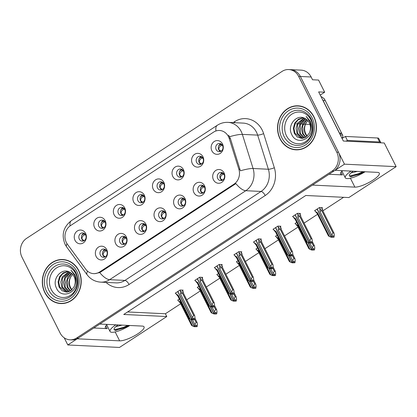 <?xml version="1.0" encoding="UTF-8"?>
<svg xmlns="http://www.w3.org/2000/svg" width="417" height="417" viewBox="0 0 417 417"><rect width="100%" height="100%" fill="white"/><g stroke="black" fill="none" stroke-linecap="round" stroke-linejoin="round"><path stroke-width="0.63" d="M79.303 239.097A4.134 3.649 -87.2 0 0 82.279 241.146A4.134 3.649 -87.2 0 0 85.579 239.155A4.134 3.649 -87.2 0 0 85.657 234.943A4.134 3.649 -87.2 0 0 82.675 232.894A4.134 3.649 -87.2 0 0 79.376 234.886A4.134 3.649 -87.2 0 0 79.303 239.097M83.588 240.943A4.134 3.649 92.8 0 1 81.888 239.222A4.134 3.649 92.8 0 1 83.958 233.223M75.034 240.38A6.886 6.083 -87.2 0 0 83.322 242.871A6.886 6.083 -87.2 0 0 85.621 233.457A6.886 6.083 -87.2 0 0 77.333 230.966A6.886 6.083 -87.2 0 0 75.034 240.38M139.528 229.689A4.134 3.649 -87.2 0 0 142.505 231.737A4.134 3.649 -87.2 0 0 145.804 229.746A4.134 3.649 -87.2 0 0 145.882 225.534A4.134 3.649 -87.2 0 0 142.901 223.486A4.134 3.649 -87.2 0 0 139.601 225.477A4.134 3.649 -87.2 0 0 139.528 229.689M143.808 231.534A4.134 3.649 92.8 0 1 142.108 229.814A4.134 3.649 92.8 0 1 144.183 223.814M135.254 230.966A6.886 6.083 -87.2 0 0 143.547 233.463A6.886 6.083 -87.2 0 0 145.846 224.049A6.886 6.083 -87.2 0 0 137.558 221.557A6.886 6.083 -87.2 0 0 135.254 230.966M119.971 242.465A4.134 3.649 -87.2 0 0 122.952 244.518A4.134 3.649 -87.2 0 0 126.252 242.527A4.134 3.649 -87.2 0 0 126.325 238.315A4.134 3.649 -87.2 0 0 123.349 236.262A4.134 3.649 -87.2 0 0 120.049 238.253A4.134 3.649 -87.2 0 0 119.971 242.465M124.256 244.31A4.134 3.649 92.8 0 1 122.556 242.59A4.134 3.649 92.8 0 1 124.626 236.595M115.702 243.747A6.886 6.083 -87.2 0 0 123.99 246.238A6.886 6.083 -87.2 0 0 126.288 236.83A6.886 6.083 -87.2 0 0 118.001 234.333A6.886 6.083 -87.2 0 0 115.702 243.747M198.195 191.351A4.134 3.649 -87.2 0 0 201.171 193.399A4.134 3.649 -87.2 0 0 204.471 191.408A4.134 3.649 -87.2 0 0 204.549 187.197A4.134 3.649 -87.2 0 0 201.567 185.148A4.134 3.649 -87.2 0 0 198.268 187.139A4.134 3.649 -87.2 0 0 198.195 191.351M202.474 193.196A4.134 3.649 92.8 0 1 200.775 191.476A4.134 3.649 92.8 0 1 202.85 185.476M193.921 192.633A6.886 6.083 -87.2 0 0 202.209 195.125A6.886 6.083 -87.2 0 0 204.512 185.711A6.886 6.083 -87.2 0 0 196.225 183.219A6.886 6.083 -87.2 0 0 193.921 192.633M157.522 187.978A4.134 3.649 -87.2 0 0 160.503 190.032A4.134 3.649 -87.2 0 0 163.803 188.041A4.134 3.649 -87.2 0 0 163.876 183.829A4.134 3.649 -87.2 0 0 160.899 181.776A4.134 3.649 -87.2 0 0 157.6 183.767A4.134 3.649 -87.2 0 0 157.522 187.978M161.806 189.824A4.134 3.649 92.8 0 1 160.107 188.103A4.134 3.649 92.8 0 1 162.177 182.109M153.253 189.261A6.886 6.083 -87.2 0 0 161.541 191.752A6.886 6.083 -87.2 0 0 163.845 182.338A6.886 6.083 -87.2 0 0 155.557 179.847A6.886 6.083 -87.2 0 0 153.253 189.261M196.636 162.422A4.134 3.649 -87.2 0 0 199.613 164.475A4.134 3.649 -87.2 0 0 202.912 162.479A4.134 3.649 -87.2 0 0 202.99 158.267A4.134 3.649 -87.2 0 0 200.009 156.219A4.134 3.649 -87.2 0 0 196.709 158.21A4.134 3.649 -87.2 0 0 196.636 162.422M200.916 164.267A4.134 3.649 92.8 0 1 199.217 162.547A4.134 3.649 92.8 0 1 201.291 156.547M192.362 163.704A6.886 6.083 -87.2 0 0 200.65 166.195A6.886 6.083 -87.2 0 0 202.954 156.782A6.886 6.083 -87.2 0 0 194.666 154.29A6.886 6.083 -87.2 0 0 192.362 163.704M100.419 255.246A4.134 3.649 -87.2 0 0 103.395 257.299A4.134 3.649 -87.2 0 0 106.695 255.308A4.134 3.649 -87.2 0 0 106.768 251.097A4.134 3.649 -87.2 0 0 103.791 249.043A4.134 3.649 -87.2 0 0 100.492 251.034A4.134 3.649 -87.2 0 0 100.419 255.246M104.698 257.091A4.134 3.649 92.8 0 1 102.999 255.371A4.134 3.649 92.8 0 1 105.068 249.371M96.145 256.528A6.886 6.083 -87.2 0 0 104.432 259.02A6.886 6.083 -87.2 0 0 106.736 249.606A6.886 6.083 -87.2 0 0 98.448 247.114A6.886 6.083 -87.2 0 0 96.145 256.528M137.97 200.759A4.134 3.649 -87.2 0 0 140.946 202.808A4.134 3.649 -87.2 0 0 144.246 200.817A4.134 3.649 -87.2 0 0 144.324 196.605A4.134 3.649 -87.2 0 0 141.342 194.557A4.134 3.649 -87.2 0 0 138.043 196.548A4.134 3.649 -87.2 0 0 137.97 200.759M142.254 202.605A4.134 3.649 92.8 0 1 140.55 200.885A4.134 3.649 92.8 0 1 142.624 194.885M133.695 202.042A6.886 6.083 -87.2 0 0 141.988 204.533A6.886 6.083 -87.2 0 0 144.287 195.12A6.886 6.083 -87.2 0 0 135.999 192.628A6.886 6.083 -87.2 0 0 133.695 202.042M98.86 226.316A4.134 3.649 -87.2 0 0 101.837 228.37A4.134 3.649 -87.2 0 0 105.136 226.379A4.134 3.649 -87.2 0 0 105.209 222.167A4.134 3.649 -87.2 0 0 102.233 220.113A4.134 3.649 -87.2 0 0 98.933 222.105A4.134 3.649 -87.2 0 0 98.86 226.316M103.14 228.162A4.134 3.649 92.8 0 1 101.44 226.441A4.134 3.649 92.8 0 1 103.51 220.442M94.586 227.599A6.886 6.083 -87.2 0 0 102.874 230.09A6.886 6.083 -87.2 0 0 105.178 220.676A6.886 6.083 -87.2 0 0 96.89 218.185A6.886 6.083 -87.2 0 0 94.586 227.599M118.412 213.54A4.134 3.649 -87.2 0 0 121.394 215.589A4.134 3.649 -87.2 0 0 124.693 213.598A4.134 3.649 -87.2 0 0 124.766 209.386A4.134 3.649 -87.2 0 0 121.79 207.338A4.134 3.649 -87.2 0 0 118.491 209.329A4.134 3.649 -87.2 0 0 118.412 213.54M122.697 215.386A4.134 3.649 92.8 0 1 120.998 213.66A4.134 3.649 92.8 0 1 123.067 207.666M114.143 214.818A6.886 6.083 -87.2 0 0 122.431 217.309A6.886 6.083 -87.2 0 0 124.73 207.901A6.886 6.083 -87.2 0 0 116.442 205.409A6.886 6.083 -87.2 0 0 114.143 214.818M178.638 204.132A4.134 3.649 -87.2 0 0 181.614 206.18A4.134 3.649 -87.2 0 0 184.913 204.189A4.134 3.649 -87.2 0 0 184.992 199.978A4.134 3.649 -87.2 0 0 182.015 197.924A4.134 3.649 -87.2 0 0 178.716 199.92A4.134 3.649 -87.2 0 0 178.638 204.132M182.922 205.977A4.134 3.649 92.8 0 1 181.223 204.252A4.134 3.649 92.8 0 1 183.292 198.257M174.369 205.409A6.886 6.083 -87.2 0 0 182.656 207.901A6.886 6.083 -87.2 0 0 184.955 198.492A6.886 6.083 -87.2 0 0 176.667 195.995A6.886 6.083 -87.2 0 0 174.369 205.409M159.08 216.908A4.134 3.649 -87.2 0 0 162.062 218.961A4.134 3.649 -87.2 0 0 165.361 216.97A4.134 3.649 -87.2 0 0 165.434 212.759A4.134 3.649 -87.2 0 0 162.458 210.705A4.134 3.649 -87.2 0 0 159.158 212.696A4.134 3.649 -87.2 0 0 159.08 216.908M163.365 218.753A4.134 3.649 92.8 0 1 161.666 217.033A4.134 3.649 92.8 0 1 163.735 211.033M154.811 218.19A6.886 6.083 -87.2 0 0 163.099 220.682A6.886 6.083 -87.2 0 0 165.403 211.268A6.886 6.083 -87.2 0 0 157.115 208.776A6.886 6.083 -87.2 0 0 154.811 218.19M216.188 149.64A4.134 3.649 -87.2 0 0 219.17 151.694A4.134 3.649 -87.2 0 0 222.47 149.703A4.134 3.649 -87.2 0 0 222.542 145.491A4.134 3.649 -87.2 0 0 219.566 143.438A4.134 3.649 -87.2 0 0 216.267 145.429A4.134 3.649 -87.2 0 0 216.188 149.64M220.473 151.486A4.134 3.649 92.8 0 1 218.774 149.766A4.134 3.649 92.8 0 1 220.843 143.771M211.919 150.923A6.886 6.083 -87.2 0 0 220.207 153.414A6.886 6.083 -87.2 0 0 222.511 144.001A6.886 6.083 -87.2 0 0 214.218 141.509A6.886 6.083 -87.2 0 0 211.919 150.923M177.079 175.203A4.134 3.649 -87.2 0 0 180.055 177.251A4.134 3.649 -87.2 0 0 183.355 175.26A4.134 3.649 -87.2 0 0 183.433 171.048A4.134 3.649 -87.2 0 0 180.457 169A4.134 3.649 -87.2 0 0 177.157 170.991A4.134 3.649 -87.2 0 0 177.079 175.203M181.364 177.048A4.134 3.649 92.8 0 1 179.664 175.322A4.134 3.649 92.8 0 1 181.734 169.328M172.81 176.48A6.886 6.083 -87.2 0 0 181.098 178.971A6.886 6.083 -87.2 0 0 183.397 169.563A6.886 6.083 -87.2 0 0 175.109 167.071A6.886 6.083 -87.2 0 0 172.81 176.48M217.747 178.57A4.134 3.649 -87.2 0 0 220.729 180.624A4.134 3.649 -87.2 0 0 224.028 178.632A4.134 3.649 -87.2 0 0 224.101 174.421A4.134 3.649 -87.2 0 0 221.125 172.367A4.134 3.649 -87.2 0 0 217.825 174.358A4.134 3.649 -87.2 0 0 217.747 178.57M222.032 180.415A4.134 3.649 92.8 0 1 220.332 178.695A4.134 3.649 92.8 0 1 222.402 172.701M213.478 179.852A6.886 6.083 -87.2 0 0 221.766 182.344A6.886 6.083 -87.2 0 0 224.07 172.93A6.886 6.083 -87.2 0 0 215.777 170.438A6.886 6.083 -87.2 0 0 213.478 179.852M66.371 242.558A12.395 10.946 -87.2 0 0 67.455 244.32L85.782 269.252A12.395 10.946 -87.2 0 0 93.637 273.641A12.395 10.946 -87.2 0 0 99.621 271.973L233.937 184.199A12.395 10.946 -87.2 0 0 238.868 169.213L229.256 138.585A12.395 10.946 -87.2 0 0 219.53 130.479A12.395 10.946 -87.2 0 0 213.546 132.147L70.515 225.613A12.395 10.946 -87.2 0 0 66.371 242.558M64.202 337.796L67.809 344.968L77.234 338.807L119.648 340.845A14.689 3.717 153.3 0 0 135.322 335.331A14.689 3.717 153.3 0 0 144.068 326.865A14.689 3.717 153.3 0 0 142.239 326.084L99.825 324.045L312.463 185.091L354.877 187.129A14.689 3.717 153.3 0 0 370.546 181.614A14.689 3.717 153.3 0 0 379.298 173.144A14.689 3.717 153.3 0 0 377.468 172.362L335.054 170.324L344.478 164.168L300.376 76.473A13.771 12.161 -87.2 0 0 290.446 69.634A13.771 12.161 -87.2 0 1 300.376 76.473L338.495 152.262A13.771 12.161 -87.2 0 1 333.892 171.085L78.401 338.046A13.771 12.161 -87.2 0 1 71.75 339.897L70.03 339.819A13.771 12.161 -87.2 0 0 76.676 337.963L332.167 171.001A13.771 12.161 -87.2 0 0 336.769 152.179L298.65 76.389A13.771 12.161 -87.2 0 0 288.726 69.55A13.771 12.161 -87.2 0 0 282.074 71.401L26.584 238.362A13.771 12.161 -87.2 0 0 21.981 257.185L60.1 332.98A13.771 12.161 -87.2 0 0 70.03 339.819M344.478 164.168L396.15 166.649L384.255 143L343.353 141.035L318.64 91.907L324.671 92.199L320.246 95.092M288.726 69.55L301.21 70.15A13.771 12.161 -87.2 0 1 311.139 76.989L312.536 79.767L318.562 80.054L324.671 92.199M396.15 166.649L348.852 197.559L305.791 195.49L123.724 314.47L166.779 316.539L119.481 347.45L67.809 344.968M127.586 311.947L165.382 313.761L180.691 303.758M186.748 299.802L200.243 290.983M206.3 287.021L219.801 278.202M225.858 274.245L239.358 265.421M245.415 261.464L258.91 252.645M264.967 248.683L278.467 239.864M284.524 235.907L298.025 227.083M304.082 223.126L317.577 214.307M322.836 210.866L343.587 197.309M165.382 313.761L166.779 316.539M179.393 299.072L177.647 300.214L178.153 300.235M198.945 286.291L197.205 287.433L197.705 287.459M238.06 260.734L236.314 261.876L236.814 261.897M257.612 247.953L255.866 249.095L256.372 249.121M277.169 235.178L275.423 236.314L275.929 236.34M296.722 222.397L294.981 223.538L295.481 223.559M218.503 273.516L216.757 274.652L217.262 274.678M321.872 208.078L322.492 207.671L319.474 207.53L314.533 210.757L315.038 210.783M182.531 290.555L183.152 290.149L180.139 290.003L175.197 293.234L175.698 293.26M202.089 277.774L202.709 277.373L199.696 277.227L194.749 280.453L195.255 280.479M241.198 252.217L241.818 251.811L238.805 251.67L233.864 254.896L234.364 254.923M260.755 239.436L261.376 239.035L258.358 238.889L253.416 242.115L253.922 242.141M280.313 226.66L280.928 226.254L277.915 226.108L272.973 229.34L273.479 229.36M221.646 264.993L222.261 264.592L219.248 264.446L214.307 267.678L214.812 267.698M299.865 213.879L300.485 213.473L297.472 213.332L292.531 216.559L293.031 216.585M93.794 327.986L107.2 328.632L105.835 325.917M107.138 324.395A14.689 3.717 153.3 0 0 105.371 327.851A14.689 3.717 153.3 0 0 107.2 328.632M329.023 174.27L342.43 174.911A14.689 3.717 -26.7 0 1 340.6 174.134A14.689 3.717 -26.7 0 1 342.367 170.678M44.817 292.614A22.038 19.458 -87.2 0 0 60.705 303.555A22.038 19.458 -87.2 0 0 78.302 292.932A22.038 19.458 -87.2 0 0 78.704 270.471A22.038 19.458 -87.2 0 0 62.821 259.53A22.038 19.458 -87.2 0 0 45.224 270.153A22.038 19.458 -87.2 0 0 44.817 292.614M59.308 303.201A22.038 19.458 -87.2 0 0 61.565 303.576M280.047 138.897A22.038 19.458 -87.2 0 0 295.934 149.833A22.038 19.458 -87.2 0 0 313.532 139.215A22.038 19.458 -87.2 0 0 313.933 116.75A22.038 19.458 -87.2 0 0 298.051 105.814A22.038 19.458 -87.2 0 0 280.453 116.432A22.038 19.458 -87.2 0 0 280.047 138.897M294.538 149.479A22.038 19.458 -87.2 0 0 296.795 149.854M228.594 135.165L230.429 138.642L240.395 170.803A16.07 2.898 -17.4 0 1 253.083 168.504A18.364 16.216 92.8 0 1 245.775 190.71A16.07 6.354 56.8 0 1 235.881 183.605L100.69 272.025L99.736 272.572L94.612 273.688M298.911 105.876A22.038 19.458 -87.2 0 0 296.623 106.033M63.681 259.593A22.038 19.458 -87.2 0 0 61.393 259.749M220.437 174.436L223.043 173.102M223.986 174.207L223.528 174.275C221.354 174.869 220.327 176.339 220.442 178.679L222.657 180.108M310.311 242.913L311.171 242.96L311.4 241.558L310.54 241.516L310.311 242.918L309.45 242.876L309.768 240.911L310.936 238.701L311.926 238.748L300.756 216.543L300.652 215.443L299.641 213.436M295.205 214.812L309.45 242.876M297.415 213.363L297.889 214.302L297.842 217.194L309.768 240.911M297.889 214.302L299.766 216.491L310.936 238.701M300.808 216.626L299.552 213.431M310.884 243.147L312.031 243.002L312.354 241.036L312.005 238.889L300.793 216.59A3.122 0.787 -26.7 0 1 300.813 216.647M292.901 216.319L293.37 217.257L295.58 218.67L307.511 242.386L309.237 243.017L295.085 214.885M293.37 217.257L295.252 219.446A3.122 0.787 153.3 0 1 295.215 219.394L306.427 241.693L307.511 242.386M299.766 216.491A3.122 0.787 153.3 0 0 297.842 217.194M312.031 243.002L311.171 242.96M309.159 243.064L310.045 242.955M295.58 218.67A3.122 0.787 153.3 0 0 295.215 219.394M310.311 242.918L309.378 242.923M309.237 243.017L310.097 243.059M221.49 144.178L218.878 145.507M314.903 210.517L315.377 211.455L317.587 212.868L329.519 236.585L331.239 237.216L317.092 209.084M331.239 237.216L332.104 237.257L331.166 237.263M331.458 237.075L334.038 237.2L333.178 237.158L333.407 235.756L332.547 235.714L332.318 237.117L331.379 237.122L331.776 235.11L332.943 232.894L333.934 232.947L322.763 210.736A3.122 0.787 -26.7 0 1 322.8 210.788A3.122 0.787 -26.7 0 1 322.815 210.846M317.233 208.995L331.379 237.122M315.377 211.455L317.254 213.645A3.122 0.787 153.3 0 1 317.222 213.593L328.434 235.892L329.519 236.585M317.587 212.868A3.122 0.787 153.3 0 0 317.222 213.593M332.891 237.346L333.178 237.158M322.763 210.736L322.654 209.642L321.648 207.635M322.815 210.825L321.554 207.63M334.038 237.2L334.361 235.235L334.012 233.087L322.8 210.788M331.776 235.11L319.849 211.393A3.122 0.787 -26.7 0 1 321.773 210.689L332.943 232.894M319.849 211.393L319.896 208.5L321.773 210.689M319.896 208.5L319.422 207.562M221.114 151.168L218.883 149.75C218.774 147.41 219.801 145.94 221.969 145.351L220.755 144.282M222.433 145.283L221.969 145.351M200.879 187.212L203.491 185.883M204.434 186.988L203.97 187.056C201.797 187.65 200.77 189.12 200.89 191.46L203.1 192.889M275.673 227.573L289.82 255.704L291.327 255.929L291.848 254.339L290.983 254.297L290.753 255.694L289.893 255.652L290.216 253.692L291.379 251.477L292.369 251.524L281.204 229.319L281.094 228.224M277.863 226.144L278.332 227.083L278.285 229.97L290.216 253.692M278.332 227.083L280.214 229.272L291.379 251.477M281.256 229.402L279.995 226.207M291.327 255.929L292.479 255.777L292.797 253.817L292.453 251.665L281.235 229.371A3.122 0.787 -26.7 0 1 281.256 229.428M273.344 229.095L273.818 230.038L276.028 231.451L287.954 255.168L289.606 255.845L275.533 227.666M273.818 230.038L275.694 232.227A3.122 0.787 153.3 0 1 275.658 232.175L286.875 254.469L287.954 255.168M280.214 229.272A3.122 0.787 153.3 0 0 278.285 229.97M293.208 262.668L294.928 262.757L294.068 262.715L294.298 261.313L293.438 261.271L293.208 262.674L292.343 262.632L292.666 260.667L293.834 258.457L292.479 255.767L291.619 255.736M289.606 255.845L290.487 255.736M276.028 231.451A3.122 0.787 153.3 0 0 275.658 232.175M289.679 255.793L290.54 255.835M181.322 199.993L183.933 198.664M184.877 199.764L184.418 199.832C182.245 200.431 181.213 201.896 181.332 204.236L183.548 205.664M256.116 240.354L270.263 268.48L271.769 268.704L272.291 267.115L271.431 267.073L271.201 268.475L270.341 268.433L270.659 266.468L271.827 264.258L272.817 264.305L261.647 242.1L261.537 241.005L260.531 238.993M258.305 238.925L258.78 239.864L258.733 242.751L270.659 266.468M258.78 239.864L260.656 242.053L271.827 264.258M261.699 242.183L260.437 238.988M271.769 268.704L272.921 268.558L273.244 266.593L272.895 264.446L261.683 242.147A3.122 0.787 -26.7 0 1 261.699 242.209M253.786 241.876L254.261 242.814L256.471 244.226L268.402 267.949L270.122 268.574L255.975 240.447M254.261 242.814L256.137 245.003A3.122 0.787 153.3 0 1 256.106 244.956L267.318 267.25L268.402 267.949M260.656 242.053A3.122 0.787 153.3 0 0 258.733 242.751M269.074 268.225L272.718 275.46L274.224 275.684L275.371 275.538L274.511 275.496L274.74 274.094L273.88 274.052L273.651 275.455L272.791 275.413L273.109 273.448L274.277 271.232L272.927 268.548L272.061 268.517M270.049 268.621L270.935 268.517M256.471 244.226A3.122 0.787 153.3 0 0 256.106 244.956M270.122 268.574L270.982 268.616M161.77 212.769L164.381 211.44M165.325 212.545L164.861 212.613C162.687 213.207 161.66 214.677 161.775 217.017L163.99 218.445M251.644 281.251L252.504 281.298L252.733 279.896L251.873 279.854L251.644 281.256L250.784 281.214L251.107 279.249L252.269 277.034L253.26 277.086L242.089 254.876L241.985 253.781L240.974 251.774M236.538 253.15L250.784 281.214M238.748 251.701L239.222 252.639L239.176 255.532L251.107 279.249M239.222 252.639L241.104 254.829L252.269 277.034M242.141 254.959L240.885 251.769M252.217 281.485L253.369 281.339L253.687 279.374L253.338 277.227L242.126 254.928A3.122 0.787 -26.7 0 1 242.147 254.985M234.234 254.657L234.703 255.595L236.919 257.008L248.845 280.724L250.57 281.355L236.423 253.223M234.703 255.595L236.585 257.784A3.122 0.787 153.3 0 1 236.548 257.732L247.761 280.031L248.845 280.724M241.104 254.829A3.122 0.787 153.3 0 0 239.176 255.532M253.369 281.339L252.504 281.298M250.492 281.402L251.378 281.293M236.919 257.008A3.122 0.787 153.3 0 0 236.548 257.732M251.644 281.256L250.711 281.261M250.57 281.355L251.43 281.397M201.932 156.954L199.321 158.283M295.351 223.293L295.82 224.237L298.035 225.644L309.961 249.366L311.687 249.992L307.949 242.569M311.687 249.992L312.474 250.085L311.608 250.044M311.9 249.851L314.486 249.976L313.62 249.934L313.85 248.537L312.99 248.496L312.76 249.892L311.827 249.903L312.224 247.891L313.386 245.676L314.376 245.722L312.27 241.542M308.189 242.668L311.827 249.903M295.82 224.237L297.702 226.421A3.122 0.787 153.3 0 1 297.665 226.374L308.877 248.668L309.961 249.366M298.035 225.644A3.122 0.787 153.3 0 0 297.665 226.374M313.334 250.127L313.62 249.934M314.486 249.976L314.804 248.016L314.46 245.863L312.276 241.526M312.224 247.891L309.81 243.095M312.036 242.986L313.386 245.676M201.557 163.949L199.331 162.531C199.217 160.191 200.243 158.721 202.412 158.126L201.197 157.063M202.876 158.059L202.412 158.126M182.375 169.735L181.645 169.844M183.318 170.84L182.86 170.907L181.64 169.839L179.763 171.064M275.793 236.074L276.268 237.012L278.478 238.425L290.409 262.147L292.129 262.773L288.397 255.35M292.129 262.773L292.916 262.861L292.056 262.819M293.208 262.674L292.343 262.632M288.632 255.444L292.27 262.679M276.268 237.012L278.144 239.202A3.122 0.787 153.3 0 1 278.108 239.155L289.325 261.449L290.409 262.147M278.478 238.425A3.122 0.787 153.3 0 0 278.108 239.155M293.776 262.903L294.068 262.715M293.834 258.457L294.819 258.504L292.718 254.318M294.928 262.757L295.252 260.792L294.902 258.644L292.718 254.302M292.666 260.667L290.253 255.876M182.005 176.73L179.774 175.312C179.664 172.966 180.691 171.502 182.86 170.907M162.823 182.516L160.211 183.845M256.236 248.855L256.71 249.793L258.921 251.206L270.852 274.923L272.572 275.554L268.84 268.126M272.572 275.554L273.437 275.595L272.499 275.601M256.71 249.793L258.592 251.983A3.122 0.787 153.3 0 1 258.556 251.931L269.768 274.23L270.852 274.923M258.921 251.206A3.122 0.787 153.3 0 0 258.556 251.931M274.224 275.684L274.511 275.496M274.277 271.232L275.267 271.285L273.161 267.099L275.345 271.42L275.694 273.573L275.371 275.538M273.109 273.448L270.701 268.652M162.448 189.506L160.222 188.088C160.107 185.747 161.134 184.278 163.302 183.688L162.088 182.62M163.766 183.621L163.302 183.688M143.266 195.292L140.654 196.621M236.684 261.631L237.153 262.569L239.368 263.982L251.295 287.704L253.02 288.329L249.283 280.907M253.02 288.329L253.807 288.423L252.947 288.382M253.234 288.189L255.819 288.314L254.959 288.272L255.183 286.875L254.323 286.833L254.094 288.23L253.161 288.241L253.557 286.229L254.719 284.013L255.71 284.06L253.604 279.875M249.522 281.001L253.161 288.241M237.153 262.569L239.035 264.759A3.122 0.787 153.3 0 1 238.998 264.712L250.21 287.005L251.295 287.704M239.368 263.982A3.122 0.787 153.3 0 0 238.998 264.712M254.667 288.46L254.959 288.272M255.819 288.314L256.137 286.354L255.793 284.201L253.609 279.864M253.557 286.229L251.143 281.433M253.369 281.324L254.719 284.013M142.89 202.287L140.665 200.869C140.55 198.528 141.582 197.059 143.75 196.464L142.531 195.401M144.209 196.397L143.75 196.464M118.001 324.916L118.001 324.916A10.378 2.622 153.3 0 0 114.107 329.315L115.764 330.462L128.983 325.583L123.536 328.085L114.956 330.389M122.113 325.114L115.77 326.652M115.843 324.812A14.965 3.784 153.3 0 0 110.052 331.505A14.965 3.784 153.3 0 0 129.859 325.489M127.816 325.39L123.218 327.454L114.107 329.805M353.23 171.199L353.225 171.199A10.378 2.622 153.3 0 0 349.337 175.593L350.994 176.74L364.213 171.867L358.766 174.363L350.186 176.672M357.343 171.397L350.999 172.93M351.072 171.095A14.965 3.784 153.3 0 0 345.281 177.783A14.965 3.784 153.3 0 0 365.089 171.768M380.794 142.833A9.184 2.325 153.3 0 0 380.731 142.452A9.184 2.325 153.3 0 0 379.59 141.968L347.382 140.42A9.184 2.325 -26.7 0 1 346.173 141.17M342.013 138.371A9.184 2.325 153.3 0 0 345.385 136.448L347.382 140.42M380.731 142.452L378.74 138.486A9.184 2.325 153.3 0 0 377.594 137.996L345.385 136.448M322.325 99.23A9.184 8.105 92.8 0 1 323.118 100.528L339.485 133.07A9.184 8.105 -87.2 0 0 339.375 133.127M323.118 100.528L325.27 100.633A9.184 8.105 -87.2 0 0 320.996 96.588M339.485 133.07L341.638 133.169A9.184 8.105 -87.2 0 0 339.985 134.347M325.27 100.633L342.566 135.056L340.288 134.946M363.045 171.668L358.448 173.733L349.337 176.083M75.701 273.641A15.888 14.027 92.8 0 1 70.39 295.356A15.888 14.027 92.8 0 1 51.27 289.606A15.888 14.027 92.8 0 1 56.576 267.891A15.888 14.027 92.8 0 1 75.701 273.641M76.259 278.598L74.992 274.876L70.916 270.112L74.664 275.449C76.066 279.119 75.993 282.585 74.445 285.848A10.378 9.164 -87.2 0 0 74.049 276.534A10.378 9.164 -87.2 0 0 69.889 272.27C61.591 267.078 51.833 278.921 56.259 287.673C61.242 300.568 79.558 292.093 76.259 278.598M72.032 289.747L71.75 289.393A10.378 9.164 92.8 0 1 70.577 287.563A10.378 9.164 92.8 0 1 72.532 274.61C69.003 278.394 68.153 282.705 69.983 287.537L71.672 290.086M44.994 292.499A21.809 19.255 92.8 0 1 45.396 270.273A21.809 19.255 92.8 0 1 62.811 259.76A21.809 19.255 92.8 0 1 78.526 270.586A21.809 19.255 92.8 0 1 78.13 292.812A21.809 19.255 92.8 0 1 60.715 303.326A21.809 19.255 92.8 0 1 44.994 292.499M62.811 259.76L64.531 259.843A21.809 19.255 92.8 0 1 65.938 259.968M70.254 291.113L67.246 287.407L66.287 282.231L67.789 277.05L71.411 273.244M70.603 290.899L67.935 287.438L67.418 279.609L71.729 273.516M68.852 291.749L64.515 287.271L63.556 282.101L65.052 276.919L70.119 272.39M69.201 291.624L65.198 287.308L65.026 278.457L70.442 272.572M67.465 292.077L61.779 287.141L60.819 281.97L62.321 276.789L68.92 271.79M67.809 292.025L62.461 287.172L62.331 278.217L69.196 271.91M74.445 285.848L74.012 286.912L70.854 290.732L66.485 292.15L61.966 290.659L59.047 287.011L58.088 281.84L59.584 276.659L63.191 272.864L68.002 271.462M66.433 292.15L59.73 287.042L58.761 282.179L60.069 277.065L62.915 273.568L68.169 271.514M63.853 303.42A21.809 19.255 92.8 0 1 62.435 303.409L60.715 303.326M310.931 119.924A15.888 14.027 92.8 0 1 305.619 141.639A15.888 14.027 92.8 0 1 286.5 135.89A15.888 14.027 92.8 0 1 291.806 114.175A15.888 14.027 92.8 0 1 310.931 119.924M311.489 124.876L310.222 121.159L306.141 116.395L309.894 121.733C311.296 125.402 311.223 128.869 309.675 132.126A10.378 9.164 -87.2 0 0 309.278 122.817A10.378 9.164 -87.2 0 0 305.119 118.548C296.821 113.361 287.063 125.199 291.488 133.956C296.471 146.852 314.783 138.371 311.489 124.876M307.261 136.031L306.98 135.676A10.378 9.164 92.8 0 1 305.802 133.847A10.378 9.164 92.8 0 1 307.762 120.888C304.233 124.678 303.383 128.983 305.213 133.815L306.902 136.369M280.224 138.783A21.809 19.255 92.8 0 1 280.625 116.551A21.809 19.255 92.8 0 1 298.04 106.043A21.809 19.255 92.8 0 1 313.756 116.864A21.809 19.255 92.8 0 1 313.36 139.096A21.809 19.255 92.8 0 1 295.945 149.604A21.809 19.255 92.8 0 1 280.224 138.783M298.04 106.043L299.76 106.121A21.809 19.255 92.8 0 1 301.168 106.252M305.484 137.396L302.476 133.685L301.517 128.514L303.018 123.333L306.641 119.528M305.833 137.183L303.164 133.716L302.648 125.892L306.959 119.794M304.082 138.032L299.745 133.555L298.786 128.379L300.282 123.197L305.348 118.668M304.431 137.902L300.428 133.586L300.256 124.735L305.671 118.855M302.695 138.361L297.008 133.424L296.049 128.248L297.55 123.067L304.149 118.068M303.039 138.303L297.691 133.456L297.561 124.501L304.426 118.193M309.675 132.126L309.242 133.195L306.083 137.016L301.715 138.428L297.196 136.938L294.277 133.289L293.318 128.118L294.814 122.937L298.416 119.142L303.232 117.745M301.663 138.428L294.96 133.325L293.99 128.462L295.299 123.343L298.145 119.851L303.399 117.797M299.083 149.698A21.809 19.255 92.8 0 1 297.665 149.687L295.945 149.604M324.999 100.127L324.603 99.345A2.294 2.028 -87.2 0 0 323.691 98.402M341.893 138.131A2.294 2.028 -87.2 0 0 342.566 135.056M142.213 225.55L144.824 224.221M145.768 225.326L145.309 225.394C143.13 225.988 142.103 227.458 142.223 229.798L144.438 231.227M217.017 265.926L231.154 294.042L232.66 294.266L233.181 292.677L232.316 292.635L232.092 294.032L231.227 293.99L231.55 292.03L232.712 289.815L233.702 289.862L222.537 267.657L222.428 266.562M219.196 264.482L219.665 265.421L219.618 268.308L231.55 292.03M219.665 265.421L221.547 267.61L232.712 289.815M222.589 267.74L221.328 264.545M232.66 294.266L233.812 294.115L234.135 292.155L233.786 290.003L222.569 267.709A3.122 0.787 -26.7 0 1 222.589 267.766M214.677 267.433L215.151 268.371L217.361 269.783L229.293 293.505L230.94 294.183L216.866 266.004M215.151 268.371L217.028 270.56A3.122 0.787 153.3 0 1 216.991 270.513L228.208 292.807L229.293 293.505M221.547 267.61A3.122 0.787 153.3 0 0 219.618 268.308M234.542 301.006L236.262 301.095L235.402 301.053L235.631 299.651L234.771 299.609L234.542 301.011L233.676 300.97L234 299.005L235.167 296.795L233.812 294.105L232.952 294.074M230.94 294.183L231.821 294.074M217.361 269.783A3.122 0.787 153.3 0 0 216.991 270.513M231.013 294.131L231.873 294.173M122.661 238.331L125.267 237.002M126.21 238.102L125.752 238.17C123.578 238.764 122.546 240.234 122.666 242.574L124.881 244.002M197.45 278.692L211.596 306.818L213.108 307.042L213.624 305.452L212.764 305.411L212.534 306.813L211.674 306.771L211.992 304.806L213.16 302.596L214.15 302.643L202.98 280.438L202.87 279.343L201.864 277.331M199.639 277.263L200.113 278.202L200.066 281.089L211.992 304.806M200.113 278.202L201.99 280.391L213.16 302.596M203.032 280.521L201.776 277.326M213.108 307.042L214.255 306.896L214.578 304.931L214.229 302.784L203.016 280.485A3.122 0.787 -26.7 0 1 203.032 280.542M195.12 280.214L195.594 281.152L197.804 282.564L209.735 306.286L211.455 306.912L197.309 278.785M195.594 281.152L197.47 283.341A3.122 0.787 153.3 0 1 197.439 283.294L208.651 305.588L209.735 306.286M201.99 280.391A3.122 0.787 153.3 0 0 200.066 281.089M210.408 306.563L214.051 313.798L215.558 314.022L216.704 313.871L215.844 313.829L216.074 312.432L215.214 312.39L214.984 313.793L214.124 313.751L214.442 311.786L215.61 309.57L214.26 306.886L213.395 306.855M211.383 306.959L212.269 306.849M197.804 282.564A3.122 0.787 153.3 0 0 197.439 283.294M211.455 306.912L212.321 306.954M103.103 251.107L105.715 249.778M106.658 250.883L106.194 250.951C104.021 251.545 102.994 253.015 103.114 255.355L105.324 256.783M192.977 319.589L193.837 319.636L194.067 318.234L193.207 318.192L192.977 319.594L192.117 319.552L192.44 317.587L193.603 315.372L194.593 315.424L183.423 293.214L183.318 292.119L182.312 290.107M177.871 291.483L192.117 319.552M180.087 290.039L180.556 290.977L180.509 293.87L192.44 317.587M180.556 290.977L182.438 293.167L193.603 315.372M183.475 293.297L182.219 290.107M193.551 319.823L194.703 319.672L195.02 317.712L194.676 315.56L183.459 293.266A3.122 0.787 -26.7 0 1 183.48 293.323M175.567 292.995L176.037 293.933L178.252 295.345L190.178 319.062L191.903 319.693L177.757 291.561M176.037 293.933L177.918 296.122A3.122 0.787 153.3 0 1 177.882 296.07L189.094 318.369L190.178 319.062M182.438 293.167A3.122 0.787 153.3 0 0 180.509 293.87M194.703 319.672L193.837 319.636M191.83 319.74L192.711 319.631M178.252 295.345A3.122 0.787 153.3 0 0 177.882 296.07M192.977 319.594L192.044 319.599M191.903 319.693L192.763 319.735M123.713 208.073L121.102 209.402M217.127 274.412L217.601 275.35L219.811 276.763L231.743 300.485L233.463 301.11L229.731 293.683M233.463 301.11L234.323 301.152L233.39 301.157M234.542 301.011L233.676 300.97M229.965 293.782L233.603 301.017M217.601 275.35L219.478 277.54A3.122 0.787 153.3 0 1 219.441 277.487L230.658 299.787L231.743 300.485M219.811 276.763A3.122 0.787 153.3 0 0 219.441 277.487M235.11 301.241L235.402 301.053M235.167 296.795L236.152 296.841L234.052 292.656M236.262 301.095L236.585 299.13L236.236 296.982L234.052 292.64M234 299.005L231.591 294.214M123.338 215.063L121.107 213.645C120.998 211.304 122.025 209.84 124.193 209.245L122.979 208.177M124.657 209.178L124.193 209.245M104.156 220.854L101.545 222.183M197.575 287.193L198.044 288.131L200.254 289.544L212.185 313.261L213.911 313.892L210.173 306.464M213.911 313.892L214.698 313.98L213.832 313.938M198.044 288.131L199.925 290.321A3.122 0.787 153.3 0 1 199.889 290.268L211.101 312.568L212.185 313.261M200.254 289.544A3.122 0.787 153.3 0 0 199.889 290.268M215.558 314.022L215.844 313.829M215.61 309.57L216.6 309.617L214.494 305.437L216.678 309.758L217.028 311.911L216.704 313.871M214.442 311.786L212.034 306.99M103.781 227.844L101.555 226.426C101.44 224.085 102.467 222.615 104.636 222.026L103.421 220.958M105.1 221.959L104.636 222.026M84.599 233.629L81.987 234.959M178.017 299.969L178.492 300.907L180.702 302.32L192.628 326.042L194.353 326.667L190.616 319.245M194.353 326.667L195.213 326.709L194.28 326.719M195.432 326.563L197.152 326.652L196.292 326.61L196.522 325.208L195.656 325.171L195.427 326.568L194.494 326.579L194.89 324.567L196.053 322.351L197.043 322.398L194.942 318.213M195.427 326.568L194.567 326.527M190.856 319.339L194.494 326.579M178.492 300.907L180.368 303.096A3.122 0.787 153.3 0 1 180.332 303.05L191.549 325.343L192.628 326.042M180.702 302.32A3.122 0.787 153.3 0 0 180.332 303.05M196 326.798L196.292 326.61M197.152 326.652L197.47 324.687L197.126 322.539L194.942 318.197M194.89 324.567L192.477 319.771M194.703 319.662L196.053 322.351M84.229 240.625L81.998 239.207C81.883 236.861 82.915 235.397 85.084 234.802L83.864 233.739M85.542 234.735L85.084 234.802M115.16 331.927L119.648 340.845M311.139 76.989L298.65 76.389M309.935 124.438L305.531 124.23M305.359 124.219L304.05 124.157M303.899 124.151L303.31 124.12M302.627 124.089L301.507 124.037M301.168 124.021L300.574 123.99M299.891 123.958L298.775 123.906M298.431 123.885L297.842 123.859M297.159 123.828L296.268 123.781M238.868 169.213L240.041 169.266M233.937 184.199L235.006 184.251M229.256 138.585L230.429 138.642M99.621 271.973L100.69 272.025M350.389 178.205L354.877 187.129M342.43 174.911L341.064 172.2M233.15 122.619L234.542 121.712A4.592 1.814 -123.2 0 1 234.974 122.707M234.542 121.712A22.956 20.266 92.8 0 1 262.168 130.015A22.956 20.266 92.8 0 1 263.633 133.638L274.344 167.764A22.956 20.266 92.8 0 1 265.212 195.516L129.067 284.483A22.956 20.266 92.8 0 1 106.059 282.403M256.486 132.22A18.364 16.216 -87.2 0 0 243.247 123.104L227.963 122.369A18.364 16.216 92.8 0 1 241.203 131.485A18.364 16.216 92.8 0 1 242.371 134.383L253.083 168.504L268.371 169.239L257.659 135.118A18.364 16.216 -87.2 0 0 256.486 132.22M215.975 130.969A16.07 6.354 -123.2 0 1 217.293 125.277L71.437 220.588C63.316 226.963 61.21 234.901 65.109 244.398L66.715 247.026A16.07 5.108 -36.3 0 1 66.975 243.617M66.715 247.026L87.137 274.803C90.557 279.291 95.102 281.741 100.768 282.147A18.364 16.216 92.8 0 0 109.635 279.677L124.918 280.412L261.063 191.445L245.775 190.71L109.635 279.677A16.07 6.354 -123.2 0 1 99.736 272.572M87.137 274.803A16.07 5.108 -36.3 0 1 87.523 271.139M229.595 136.708A16.07 2.898 -17.4 0 1 242.371 134.383L257.659 135.118A4.592 0.829 162.6 0 0 263.633 133.638M71.437 220.588A16.07 6.354 56.8 0 0 70.072 225.92M76.676 337.963L78.401 338.046M332.167 171.001L333.892 171.085M336.769 152.179L338.495 152.262M265.212 195.516A4.592 1.814 -123.2 0 0 261.063 191.445A18.364 16.216 -87.2 0 0 268.371 169.239A4.592 0.829 162.6 0 0 274.344 167.764M100.768 282.147L116.051 282.882A18.364 16.216 -87.2 0 0 124.918 280.412A4.592 1.814 -123.2 0 1 129.067 284.483M223.528 174.275L222.313 173.211M224.56 176.818L224.492 175.562M223.006 147.853L222.939 146.669M203.97 187.056L202.756 185.992M205.002 189.594L204.935 188.343M184.418 199.832L183.199 198.768M185.45 202.375L185.377 201.119M164.861 212.613L163.646 211.549M165.893 215.156L165.825 213.9M203.449 160.634L203.381 159.45M183.892 173.409L183.829 172.226M164.34 186.19L164.272 185.007M144.782 198.972L144.715 197.783M377.594 137.996L379.59 141.968M73.955 269.585L75.967 272.708C79.402 280.855 78.328 288.157 72.751 294.616A17.592 15.533 92.8 0 1 48.935 290.414A17.592 15.533 92.8 0 1 53.355 267.453A17.592 15.533 92.8 0 1 73.955 269.585A17.592 15.533 92.8 0 1 75.951 272.671M46.584 291.462A19.74 17.431 92.8 0 1 53.178 264.482A19.74 17.431 92.8 0 1 76.942 271.623A19.74 17.431 92.8 0 1 70.343 298.603A19.74 17.431 92.8 0 1 46.584 291.462M309.179 115.863L311.197 118.986C314.632 127.138 313.558 134.441 307.981 140.894A17.592 15.533 92.8 0 1 284.165 136.698A17.592 15.533 92.8 0 1 288.58 113.737A17.592 15.533 92.8 0 1 309.179 115.863A17.592 15.533 92.8 0 1 311.181 118.954M281.814 137.74A19.74 17.431 92.8 0 1 288.408 110.76A19.74 17.431 92.8 0 1 312.171 117.907A19.74 17.431 92.8 0 1 305.572 144.887A19.74 17.431 92.8 0 1 281.814 137.74M145.309 225.394L144.089 224.33M146.341 227.932L146.268 226.681M125.752 238.17L124.532 237.106M126.784 240.713L126.716 239.457M106.194 250.951L104.98 249.887M107.226 253.494L107.159 252.238M125.225 211.747L125.163 210.564M105.673 224.528L105.605 223.345M86.116 237.309L86.053 236.121M219.53 130.479L220.51 130.526M227.963 122.369C224.091 122.217 220.536 123.187 217.293 125.277M281.1 228.224L280.088 226.212M110.052 331.505L106.705 324.843M345.281 177.783L341.93 171.126M222.433 266.562L221.422 264.55"/></g></svg>
